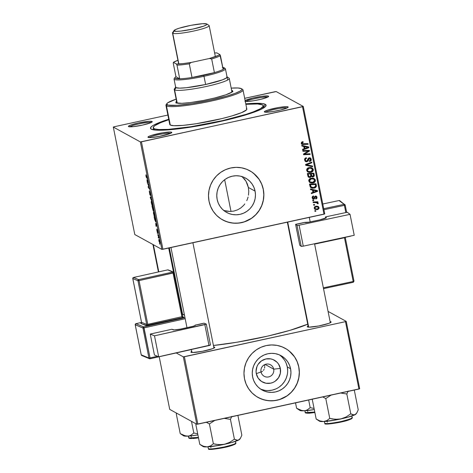 <?xml version="1.0" encoding="UTF-8"?>
<svg xmlns="http://www.w3.org/2000/svg" width="473" height="473" viewBox="0 0 473 473"><rect width="100%" height="100%" fill="white"/><g stroke="black" fill="none" stroke-linecap="round" stroke-linejoin="round"><path stroke-width="0.71" d="M248.768 191.293L248.36 187.45L255.083 191.145A19.612 19.269 -61.2 0 1 247.509 210.887A19.612 19.269 -61.2 0 1 226.679 212.46A19.612 19.269 -61.2 0 1 217.148 199.405L216.77 195.603L217.131 191.79L218.224 188.106L220.004 184.701L222.405 181.697L225.331 179.22L228.678 177.357L232.302 176.187L236.074 175.749L239.852 176.057L243.483 177.109L246.835 178.853L249.768 181.236L252.18 184.151L253.977 187.497L255.083 191.145L255.467 194.947L255.101 198.761L254.007 202.444L252.227 205.85L249.827 208.853L246.9 211.33L243.56 213.193L239.929 214.364L236.157 214.801L232.379 214.494L228.749 213.441L225.402 211.697L222.464 209.314L220.051 206.399L218.254 203.053L217.148 199.405A19.612 19.269 -61.2 0 1 224.722 179.663A19.612 19.269 -61.2 0 1 245.558 178.09A19.612 19.269 -61.2 0 1 255.083 191.145L248.36 187.45L248.768 191.293L248.479 195.172L248.768 191.293M248.071 197.052L247.503 198.891L248.071 197.052M246.764 200.664L247.503 198.891L246.764 200.664M244.825 203.916L243.625 205.388L244.825 203.916M240.834 207.925L243.625 205.388L240.834 207.925L237.547 209.852L240.834 207.925M233.899 211.059L237.547 209.852L233.899 211.059L230.073 211.478L233.899 211.059M226.195 211.118L230.073 211.478L223.741 210.467M222.629 219.892A28.067 27.582 118.8 0 0 252.44 217.61A28.067 27.582 118.8 0 0 263.266 189.36L263.325 189.395A28.067 27.582 -61.2 0 1 252.487 217.657A28.067 27.582 -61.2 0 1 222.665 219.91A28.067 27.582 -61.2 0 1 209.031 201.226L208.487 195.781L209.007 190.317L210.568 185.049L213.122 180.172L216.557 175.879L220.743 172.332L225.526 169.665L230.718 167.986L236.122 167.359L241.526 167.803L246.723 169.304L251.518 171.805L255.716 175.211L259.169 179.391L261.74 184.174L263.325 189.395L263.869 194.835L263.349 200.298L261.782 205.572L259.234 210.444L255.798 214.736L251.612 218.284L246.829 220.95L241.638 222.629L236.234 223.256L230.83 222.813L225.633 221.311L220.838 218.81L216.634 215.404L213.181 211.23L210.615 206.441L209.031 201.226A28.067 27.582 -61.2 0 1 219.868 172.964A28.067 27.582 -61.2 0 1 249.691 170.706A28.067 27.582 -61.2 0 1 263.325 189.395L263.266 189.36A28.067 27.582 118.8 0 0 249.655 170.688M170.759 133.28A11.228 1.354 -11.3 0 0 159.803 134.385A11.228 1.354 -11.3 0 0 149.261 137.578A11.228 1.354 168.7 0 1 159.803 134.385A11.228 1.354 168.7 0 1 170.759 133.28L171.646 132.239L171.072 133.12L171.646 132.239L169.996 132.02L162.558 132.818L151.703 135.325L149.001 136.33L148.12 137.365A12.162 1.466 168.7 0 1 148.079 137.347A12.162 1.466 168.7 0 1 158.029 133.693A12.162 1.466 168.7 0 1 171.646 132.239A12.162 1.466 168.7 0 1 171.758 132.611A12.162 1.466 168.7 0 1 160.294 136.218A12.162 1.466 168.7 0 1 148.12 137.365L151.2 137.537L159.525 136.372L170.765 133.274M151.194 122.537A11.228 1.354 -11.3 0 0 140.239 123.642A11.228 1.354 -11.3 0 0 129.697 126.829A11.228 1.354 168.7 0 1 140.239 123.642A11.228 1.354 168.7 0 1 151.194 122.537M152.087 121.496L151.514 122.377L152.087 121.496L149.007 121.325L138.347 122.974L130.607 125.103L128.697 126.013L128.555 126.622A12.162 1.466 168.7 0 1 128.52 126.598A12.162 1.466 168.7 0 1 138.465 122.945A12.162 1.466 168.7 0 1 152.087 121.496A12.162 1.466 168.7 0 1 152.194 121.868A12.162 1.466 168.7 0 1 140.735 125.475A12.162 1.466 168.7 0 1 128.555 126.622L133.404 126.64L142.302 125.144L150.042 123.015L151.951 122.105L152.087 121.496M244.937 101.269L248.018 101.441L254.031 100.69L260.936 99.271L267.582 97.178A11.228 1.354 -11.3 0 0 256.62 98.283A11.228 1.354 -11.3 0 0 246.078 101.476A11.228 1.354 168.7 0 1 256.62 98.283A11.228 1.354 168.7 0 1 267.576 97.178L268.629 96.403L268.469 96.143L267.895 97.018L268.469 96.143L267.854 95.978L261.593 96.374L252.47 98.136L245.079 100.654M245.138 100.613A12.162 1.466 168.7 0 1 257.188 97.113A12.162 1.466 168.7 0 1 268.469 96.143A12.162 1.466 168.7 0 1 268.575 96.516A12.162 1.466 168.7 0 1 257.886 99.963A12.162 1.466 168.7 0 1 245.292 101.388M287.141 107.921A11.228 1.354 -11.3 0 0 276.179 109.032A11.228 1.354 -11.3 0 0 265.643 112.219A11.228 1.354 168.7 0 1 276.179 109.032A11.228 1.354 168.7 0 1 287.141 107.921L288.187 107.146L288.027 106.886L287.454 107.761L288.027 106.886L286.378 106.662L278.94 107.466L268.085 109.967L264.638 111.397L264.502 112.012A12.162 1.466 168.7 0 1 264.46 111.989A12.162 1.466 168.7 0 1 274.411 108.335A12.162 1.466 168.7 0 1 288.027 106.886A12.162 1.466 168.7 0 1 288.14 107.259A12.162 1.466 168.7 0 1 276.675 110.859A12.162 1.466 168.7 0 1 264.502 112.012L267.582 112.184L273.589 111.433L280.501 110.014L287.146 107.921M308.331 325.903L307.284 326.677L309.1 327.156L318.855 325.938L328.93 323.331L331.135 322.072L330.976 321.811L330.402 322.692L330.976 321.811L330.107 321.622A12.162 1.466 168.7 0 1 330.976 321.811A12.162 1.466 168.7 0 1 331.082 322.184A12.162 1.466 168.7 0 1 319.624 325.791A12.162 1.466 168.7 0 1 307.444 326.938A12.162 1.466 168.7 0 1 307.409 326.914A12.162 1.466 168.7 0 1 308.094 326.021M191.949 351.262L190.909 352.036L192.718 352.515L202.474 351.297L212.548 348.69L214.754 347.43L214.594 347.17L214.021 348.045L214.594 347.17L213.731 346.981A12.162 1.466 168.7 0 1 214.594 347.17A12.162 1.466 168.7 0 1 214.701 347.543A12.162 1.466 168.7 0 1 203.242 351.143A12.162 1.466 168.7 0 1 191.068 352.296A12.162 1.466 168.7 0 1 191.027 352.273A12.162 1.466 168.7 0 1 191.713 351.38M265.306 104.332L263.579 106.975L265.306 104.332L262.344 103.546L254.06 103.315L245.789 103.859A58.942 7.113 168.7 0 1 265.306 104.332A58.942 7.113 168.7 0 1 265.832 106.135A58.942 7.113 168.7 0 1 210.284 123.607A58.942 7.113 168.7 0 1 151.277 129.176A58.942 7.113 168.7 0 1 151.094 129.064A58.942 7.113 168.7 0 1 168.725 119.255L158.142 123.015L153.494 125.227L151.951 126.214L150.503 127.911L151.277 129.176L156.516 130.17L166.212 130.004L189.868 127.249L217.876 122.016L243.619 115.542L255.385 111.693L261.025 109.352L265.637 106.395L265.974 104.905L265.306 104.332M263.136 107.655L263.248 108.193L263.136 107.655A56.133 6.77 168.7 0 1 263.597 107.986A56.133 6.77 -11.3 0 0 263.136 107.655M213.429 345.491A64.553 7.787 -11.3 0 0 307.716 324.159L289.931 330.349L267.807 336.084L237.038 342.216L213.429 345.491M169.334 247.887L182.584 314.202L169.334 247.887M264.46 364.748L264.709 366.007L264.46 364.748M261.025 371.914A6.551 6.433 118.8 0 0 268.634 376.91A6.551 6.433 118.8 0 0 273.696 369.153L280.335 368.437A12.422 12.209 -61.2 0 1 270.733 383.154A12.422 12.209 -61.2 0 1 256.301 373.676L261.025 371.914A6.551 6.433 -61.2 0 1 270.515 364.795A6.551 6.433 -61.2 0 1 271.165 375.745A6.551 6.433 -61.2 0 1 261.025 371.914L256.301 373.676L256.059 371.27L256.981 366.516L258.11 364.358L261.486 360.887L265.903 358.966L270.686 358.883L272.986 359.545L276.965 362.164L278.496 364.009L280.335 368.437L280.347 373.268L278.526 377.761L275.15 381.232L273.033 382.409L270.733 383.154L265.95 383.236L261.528 381.463L258.14 378.104L256.301 373.676A12.422 12.209 -61.2 0 1 265.903 358.966A12.422 12.209 -61.2 0 1 280.335 368.437L273.696 369.153L265.128 364.447L273.696 369.153A6.551 6.433 118.8 0 0 266.086 364.157A6.551 6.433 118.8 0 0 261.025 371.914M264.644 365.381L264.561 364.92M264.537 368.095L264.72 366.764L264.537 368.095M263.437 370.394L264.105 369.324L263.437 370.394M261.504 371.932L262.556 371.281L261.504 371.932M260.564 389.066A19.612 19.269 118.8 0 0 280.459 386.08A19.612 19.269 118.8 0 0 287.282 366.924L290.57 368.733A19.612 19.269 -61.2 0 1 282.996 388.475A19.612 19.269 -61.2 0 1 262.16 390.048A19.612 19.269 -61.2 0 1 252.635 376.999L252.257 373.191L252.617 369.378L253.711 365.694L255.491 362.288L257.891 359.285L260.818 356.808L264.159 354.945L267.789 353.774L271.561 353.337L275.339 353.644L278.969 354.697L282.316 356.441L285.254 358.824L287.667 361.739L289.464 365.085L290.57 368.733L290.948 372.535L290.588 376.348L289.494 380.032L287.714 383.437L285.314 386.441L282.387 388.918L279.046 390.781L275.416 391.951L271.644 392.389L267.866 392.082L264.236 391.029L260.889 389.285L257.951 386.902L255.538 383.987L253.741 380.641L252.635 376.999A19.612 19.269 -61.2 0 1 260.209 357.251A19.612 19.269 -61.2 0 1 281.045 355.678A19.612 19.269 -61.2 0 1 290.57 368.733L287.282 366.924A19.612 19.269 118.8 0 0 279.354 354.856M258.116 397.48A28.067 27.582 118.8 0 0 287.927 395.197A28.067 27.582 118.8 0 0 298.753 366.947L298.812 366.983A28.067 27.582 -61.2 0 1 287.974 395.245A28.067 27.582 -61.2 0 1 258.152 397.497A28.067 27.582 -61.2 0 1 244.511 378.814L243.967 373.368L244.494 367.905L246.055 362.637L248.603 357.759L252.038 353.467L256.23 349.919L261.013 347.253L266.204 345.574L271.603 344.947L277.007 345.391L282.21 346.892L286.999 349.393L291.202 352.799L294.655 356.979L297.227 361.762L298.812 366.983L299.356 372.422L298.835 377.886L297.269 383.16L294.72 388.031L291.285 392.33L287.099 395.877L282.316 398.538L277.125 400.217L271.721 400.85L266.317 400.4L261.12 398.899L256.325 396.398L252.121 392.992L248.668 388.818L246.102 384.029L244.511 378.814A28.067 27.582 -61.2 0 1 255.355 350.552A28.067 27.582 -61.2 0 1 285.178 348.299A28.067 27.582 -61.2 0 1 298.812 366.983L298.753 366.947A28.067 27.582 118.8 0 0 285.142 348.276M275.15 91.685L244.683 98.325L276.202 91.573L303.282 106.443L276.202 91.573L275.15 91.685M167.885 115.057L114.058 126.782L167.885 115.057M140.38 141.935L113.307 127.066L134.781 234.525L161.855 249.401L140.38 141.935L113.307 127.066L114.058 126.782L113.307 127.066L134.781 234.525L161.855 249.401L140.38 141.935L141.439 141.823L162.913 249.283L323.999 214.186L302.525 106.727L140.38 141.935M154.659 216.77L154.689 214.831L153.506 211.721L153.483 213.654L154.813 216.74L154.032 215.664L153.465 211.703L154.57 214.281L154.748 216.794M155.682 223.315L156.912 226.011L156.019 226.295L155.682 223.315L156.019 226.295L156.912 226.011L155.682 223.315M145.932 174.833L145.962 176.009L146.045 174.945L146.269 176.76L147.511 178.954L146.281 177.186L145.962 176.009L147.511 178.954L145.891 174.827M150.036 194.994L150.006 192.623L150.544 195.574L150.509 193.895L149.87 191.955L149.888 194.326L149.285 191.051L149.882 194.781L149.255 191.033L149.793 194.184L149.835 191.949L150.509 193.895L150.544 195.574L149.965 192.653L150.077 195.006M151.987 201.374L150.367 198.004L150.201 197.158L151.07 196.768L151.2 197.436L150.455 197.773L151.987 201.374L150.455 197.773L151.2 197.436L151.07 196.768L150.201 197.158L150.367 198.004L151.987 201.374M152.537 206.175L152.572 204.235L151.39 201.12L151.366 203.059L152.696 206.139L151.999 205.276L151.242 202.349L151.348 201.108L152.454 203.686L152.631 206.193M159.744 244.245L159.431 243.347L159.744 244.245M153.211 210.745L153.364 210.047L153.778 211.07L153.282 207.836L151.999 206.175L153.14 210.68L151.999 206.175L153.282 207.836L153.808 210.97L153.264 210.065L153.246 210.751M146.967 179.681L148.191 182.377L147.304 182.667L146.967 179.681L147.304 182.667L148.191 182.377L146.967 179.681M148.356 185.032L147.434 183.323L148.717 184.996L148.315 187.024L149.533 189.082L148.25 187.414L148.646 185.375L148.356 185.032L148.646 185.375L148.25 187.414L149.533 189.082L148.315 187.024L148.717 184.996L147.434 183.323L148.356 185.032L148.688 184.961L148.356 185.032M157.799 232.722L157.231 229.837L157.414 231.409L156.811 229.086L156.853 230.517L156.77 229.068L157.101 231.214L157.284 229.878L157.87 232.172L157.385 230.505L157.45 232.166L157.048 231.374L157.391 232.202L157.385 230.505L157.828 232.728M155.723 222.003L155.398 218.437L154.115 216.77L154.724 219.697L154.115 216.77L155.398 218.437L155.883 221.955L154.724 219.697L155.812 222.02M159.809 243.187L159.827 241.821L158.91 239.45L158.916 240.863L159.921 243.163L159.029 241.348L158.786 239.569L159.212 239.841L159.874 243.205M158.52 238.12L158.207 237.221L158.52 238.12M158.201 235.838L157.692 234.661L158.621 235.867L159.017 237.889L158.201 235.838L159.017 237.889L158.621 235.867L157.692 234.661L158.201 235.838L158.544 235.761L158.201 235.838M157.627 233.65L157.308 232.751L157.627 233.65M313.02 182.974L311.086 183.004L309.383 182.129L308.739 180.497L309.431 179.054L310.601 178.345L312.6 178.079L314.929 179.155L315.42 180.284L315.255 181.419L314.433 182.395L313.02 182.974C314.628 182.667 315.426 181.727 315.396 180.16L314.06 178.475L311.086 178.209C309.525 178.54 308.757 179.468 308.78 180.993L310.028 182.619L313.02 182.974M312.487 190.093L310.607 189.685L310.459 188.969L317.389 190.548L317.549 191.358L311.388 193.611L311.258 192.949L312.943 192.357L312.487 190.093L312.943 192.357L311.258 192.949L311.388 193.611L317.549 191.358L317.389 190.548L310.459 188.969L310.607 189.685L312.487 190.093M301.26 143.354L301.638 142.077L302.986 141.675L303.199 142.326L302.005 142.941L302.353 143.727L308.012 143.632L308.148 144.3L302.519 144.49L301.26 143.354L301.928 144.3L308.148 144.3L308.012 143.632L302.365 143.733L302.011 143.236L303.199 142.326L302.986 141.675L302.395 141.746L301.26 143.354M306.882 161.76L305.404 161.47L304.582 159.957L304.89 158.52L306.368 157.728L306.581 158.372L305.617 158.804L305.327 159.703L305.641 160.708L306.451 161.139L307.29 160.702L308.597 158.041L309.874 157.775L310.779 158.272L311.264 159.596L310.731 160.962L309.608 161.512L309.413 160.861L310.187 160.489L310.501 159.602L310.105 158.644L309.348 158.461L308.012 161.086L306.882 161.76L309.348 158.461L309.951 158.538L310.471 159.36L309.413 160.861L309.75 161.488C310.885 161.145 311.376 160.394 311.216 159.224L310.371 157.947L309.176 157.805L307.941 158.857L307.208 160.82L306.007 161.021L305.369 160.051L305.682 158.745L306.581 158.372L306.368 157.728C305.008 158 304.423 158.816 304.618 160.164L305.605 161.595L306.882 161.76M312.629 166.727L305.735 165.319L305.57 164.474L311.707 162.121L311.843 162.789L306.575 164.805L312.487 166.011L312.629 166.727L312.487 166.011L306.575 164.805L311.843 162.789L311.707 162.121L305.57 164.474L305.735 165.319L312.629 166.727M310.897 172.379L308.97 172.403L307.267 171.528L306.622 169.902L307.403 168.376L308.727 167.673L310.483 167.483L312.813 168.554L313.28 169.559L313.138 170.818L312.316 171.794L310.897 172.379C312.511 172.071 313.309 171.131 313.28 169.559L311.944 167.874L308.97 167.613C307.403 167.945 306.64 168.873 306.664 170.398L307.911 172.024L310.897 172.379M315.863 211.283L314.929 211.325L314.799 210.662L315.728 210.603L315.863 211.283L315.728 210.603L314.799 210.662L314.929 211.325L315.863 211.283L315.255 210.952L315.863 211.283M310.217 177.452L309.094 177.387L308.177 176.736L307.367 173.49L313.918 173.189L314.332 175.501L313.883 176.53L312.582 176.973L311.335 176.376L310.217 177.452L311.335 176.376L313.055 176.92L314.314 175.725L313.918 173.189L307.367 173.49L307.882 176.045L308.751 177.239L310.217 177.452M303.772 146.464L301.886 146.056L301.744 145.335L308.668 146.92L308.834 147.73L302.673 149.982L302.537 149.314L304.222 148.723L303.772 146.464L304.222 148.723L302.537 149.314L302.673 149.982L308.834 147.73L308.668 146.92L301.744 145.335L301.886 146.056L303.772 146.464M306.936 151.153L302.939 151.313L302.803 150.639L309.354 150.349L309.496 151.047L304.482 154.044L310.034 153.76L310.17 154.435L303.619 154.736L303.483 154.032L308.479 151.029L306.936 151.153L308.479 151.029L303.483 154.032L303.619 154.736L310.17 154.435L310.034 153.76L304.482 154.044L309.496 151.047L309.354 150.349L302.803 150.639L302.939 151.313L306.936 151.153L306.333 150.816L306.936 151.153M312.109 197.324L312.736 197.767L313.694 196.561L313.085 196.23L313.694 196.561L313.481 195.917L312.109 197.537L312.487 196.401L313.481 195.917L313.694 196.561L312.931 196.945L312.712 197.637L313.534 198.494L314.971 196.283L315.952 196.082L316.815 196.691L316.981 198.092L316.047 198.979L315.686 198.376L316.443 197.483L315.911 196.744L315.225 196.951L314.569 198.619L313.912 199.103L312.7 198.867L312.15 197.856L312.907 199.003L313.8 199.133L314.569 198.619L315.284 196.892L316.07 196.803L315.461 196.472L316.419 197.3L315.686 198.376L315.905 199.021L316.999 197.206L316.325 196.218L315.414 196.1L313.617 198.483L312.547 198.086M310.217 186.965L309.484 184.086L316.035 183.784L316.407 186.403L315.32 187.757L312.552 188.248L310.992 187.74L310.217 186.965L311.11 187.805L314.202 188.159L316.431 186.208L316.035 183.784L309.484 184.086L310.217 186.965M317.478 209.645L314.841 209.208L314.19 208.031L314.545 206.89L316.756 206.116L318.631 206.784L319.074 208.392L317.821 209.557L319.092 207.682L318.211 206.47L315.739 206.228L314.22 208.203L315.148 209.409L317.478 209.645M314.64 205.158L313.705 205.199L313.569 204.537L314.504 204.478L314.64 205.158L314.504 204.478L313.569 204.537L313.705 205.199L314.64 205.158L314.031 204.821L314.64 205.158M315.101 202.58L313.197 202.645L313.061 201.977L317.826 201.752L317.957 202.426L316.969 202.468L318.027 202.976L318.146 203.798L317.371 203.692L316.886 202.775L315.101 202.58L317.022 202.846L317.371 203.692L318.146 203.798L318.223 203.313L316.969 202.468L317.957 202.426L317.826 201.752L313.061 201.977L313.197 202.645L315.101 202.58L314.498 202.249L315.101 202.58M313.747 200.688L312.813 200.729L312.677 200.067L313.611 200.008L313.747 200.688L313.611 200.008L312.677 200.067L312.813 200.729L313.747 200.688L313.138 200.351L313.747 200.688M324.756 213.908L303.282 106.443L141.439 141.823L162.913 249.283L161.855 249.401L324.756 213.908L323.999 214.186L302.525 106.727L303.282 106.443L324.756 213.908M169.718 409.382L196.798 424.257L183.329 356.861L176.204 352.947L183.329 356.861L184.387 356.748L197.85 424.139L358.942 389.043L345.473 321.652L183.329 356.861L196.798 424.257L169.718 409.382L159.2 356.731L169.718 409.382M359.693 388.765L346.224 321.374L328.067 311.4L346.224 321.374L345.473 321.652L184.387 356.748L197.85 424.139L196.798 424.257L359.693 388.765L358.942 389.043L345.473 321.652L346.224 321.374L359.693 388.765M258.601 397.734L263.621 399.744L268.948 400.726L274.375 400.631L279.697 399.472L287.034 395.842L291.226 392.294L294.661 388.002L297.21 383.124L298.776 377.856L299.297 372.393L298.753 366.947L297.162 361.733L294.596 356.944L289.127 350.96M287.667 370.731L287.282 366.924L286.177 363.282M284.379 359.935L281.967 357.014M260.948 389.226L264.584 390.278M268.357 390.586L272.129 390.148L275.759 388.972M279.1 387.115L282.026 384.632L284.427 381.634L286.206 378.229L287.3 374.545M247.426 184.186L248.36 187.45L245.99 181.206L247.426 184.186M244.103 178.563L245.99 181.206L241.815 176.346M223.114 220.146L228.134 222.156L233.461 223.138L238.889 223.043L244.21 221.884L251.547 218.254L255.739 214.707L259.174 210.414L261.723 205.536L263.29 200.268L263.81 194.805L263.266 189.36L261.681 184.145L259.109 179.356L253.64 173.372M315.195 210.639L314.858 210.97L315.195 210.639M311.5 176.577L312.671 176.524L313.564 175.832L313.38 173.213L313.634 174.484L314.243 174.821L313.634 174.484L313.705 175.394L314.314 175.725L313.705 175.394L312.446 176.583L313.055 176.92L311.524 176.583M308.52 176.281L308.071 175.678L309.72 176.813L310.814 176.074L311.335 176.376L310.808 176.086L310.761 175.43L310.099 176.784L309.212 176.666L308.012 175.501M310.424 176.671L308.461 177.044M308.136 176.902L309.608 177.115L310.59 176.429M308.485 177.05L308.851 177.139M312.89 176.441L313.274 176.193M307.905 175.034L308.68 176.015L308.514 175.371L307.941 175.199L307.657 173.792L310.477 174.023L309.874 173.692L310.477 174.023L310.761 175.43L310.477 174.023L307.657 173.792L308.071 175.678L309.212 176.666M311.547 175.873L310.637 173.656L313.286 173.893L312.677 173.561L313.286 173.893L313.516 175.028L312.895 176.263L311.329 175.755L312.062 176.163L310.85 174.732L311.329 175.755L312.523 176.293L313.558 175.72L313.286 173.893L310.637 173.656L310.85 174.732L311.459 175.069L311.246 173.987L311.938 176.086M308.514 175.371L308.266 174.129L308.514 175.371M311.335 167.543L312.671 169.228C312.7 170.8 311.902 171.734 310.288 172.042L307.633 171.847M307.444 171.764L309.969 172.101L312.097 171.125L312.694 169.352L311.577 167.679M312.529 170.487L312.712 169.736M308.207 171.297L307.32 170.818L306.782 169.772L307.101 168.76L308.112 168.045L310.666 168.033L308.461 167.95L310.956 168.169L312.535 169.701L310.838 171.699L308.307 171.421L306.806 169.949L308.307 171.421M307.415 170.286L309.07 168.282L308.461 167.95L306.806 169.949L308.343 171.439L311.187 171.604L312.115 171.043L312.558 169.878L311.559 168.5L309.703 168.181L307.947 168.826L307.415 170.286M311.204 162.316L311.843 162.789L311.234 162.452L307.58 163.889L308.189 164.226L307.58 163.889L305.972 164.474L306.575 164.805L305.972 164.474L311.204 162.316M311.92 165.893L312.02 166.39L305.694 165.101L312.02 166.39L311.92 165.893M305.765 158.077L306.581 158.372L305.972 158.035L306.374 158.408L305.765 158.077L305.073 158.408L305.682 158.745L305.073 158.408L304.76 159.714L306.007 161.021M310.046 157.811L311.216 159.224L310.607 158.887C310.767 160.057 310.276 160.814 309.141 161.151M305.126 161.328L307.083 161.068L308.313 158.36L309.241 158.153L308.739 158.124L309.348 158.461L308.739 158.124L308.225 158.496L308.834 158.827L308.225 158.496L307.793 159.779L308.402 160.116L307.793 159.779L306.273 161.429L305.304 161.394M307.604 160.353L307.793 159.779M309.324 161.104L310.637 159.638L309.91 157.704M305.387 160.684L304.718 159.366L305.576 158.124M304.718 159.366L304.748 159.017M302.507 141.723L303.199 142.326L302.028 142.048L302.637 142.385L302.028 142.048L301.402 142.899L302.011 143.236L301.402 142.899L301.756 143.396L301.443 142.462L302.507 141.723M301.437 144.023L307.539 143.969L307.474 143.656L308.148 144.3L307.539 143.969L302.738 144.194L303.347 144.525L301.656 144.099M301.839 143.437L302.365 143.733M308.1 146.79L308.834 147.73L308.225 147.393L302.566 149.462L308.225 147.393L308.1 146.79M303.163 146.127L301.845 145.844L303.163 146.127M303.973 146.328L304.334 148.138L304.943 148.469L304.334 148.138L303.973 146.328L308.041 147.381L306.031 146.801L308.041 147.381L304.943 148.469L304.582 146.665L303.973 146.328M308.816 150.373L309.496 151.047L308.887 150.716L308.431 150.999L308.816 150.373M304.464 153.412L307.953 151.301L306.675 152.099L307.279 152.436L306.675 152.099L305.05 153.098L305.659 153.435L305.05 153.098L304.494 153.4M303.944 153.749L304.482 154.044L303.944 153.749M309.502 153.784L310.17 154.435L309.561 154.097L303.548 154.375L309.561 154.097L309.502 153.784M307.87 150.692L308.479 151.029L307.87 150.692L302.868 150.952L307.87 150.692M305.865 152.613L306.273 152.359M313.617 198.483L313.008 198.146M316.005 196.094L316.999 197.206L316.39 196.874L316.431 197.401M316.195 198.122L315.739 198.518M315.645 196.744L314.675 196.555L315.302 196.407M314.681 196.555L315.284 196.892L314.681 196.555M314.397 197.2L314.983 197.525L314.397 197.2M313.96 198.282L314.569 198.619L313.96 198.282L313.191 198.796L313.8 199.133L312.618 198.796L313.96 198.282M312.103 197.3L312.688 198.146M315.84 195.958L316.431 197.466M316.248 198.027L315.58 198.595M316.821 190.418L317.549 191.358L316.94 191.027L311.287 193.096L316.94 191.027L316.821 190.418M311.878 189.762L310.56 189.478L311.878 189.762M312.694 189.963L313.055 191.766L313.664 192.103L313.055 191.766L312.694 189.963L316.756 191.015L314.746 190.436L316.756 191.015L313.664 192.103L313.303 190.294L312.694 189.963M310.879 187.645L313.049 187.917L315.048 187.207L315.828 185.871L315.497 183.808L315.745 185.038L316.354 185.375L315.745 185.038L315.828 185.871L316.431 186.208L315.828 185.871L313.593 187.822L314.202 188.159L310.814 187.621M310.927 186.888L310.004 185.487M309.945 185.239L310.554 185.576L310.389 184.724L309.78 184.387L309.945 185.239L309.78 184.387L314.793 184.157L309.78 184.387L310.389 184.724L315.402 184.494L314.793 184.157L315.402 184.494L315.657 186.315L314.113 187.485L311.571 187.243L309.945 185.239L311.571 187.243M313.451 178.138L314.787 179.823C314.817 181.396 314.025 182.336 312.411 182.637L309.75 182.442M309.561 182.359L312.091 182.702L314.214 181.721L314.811 179.947L313.694 178.274M314.646 181.082L314.829 180.337M310.323 181.898L308.952 180.674L309.596 178.971L311.849 178.433L313.073 178.764L310.578 178.546L311.187 178.883L313.682 179.101L314.651 180.296L312.955 182.294L310.424 182.016L308.922 180.55L310.424 182.016M309.531 180.881L311.187 178.883L310.578 178.546L308.922 180.55L310.465 182.04L313.303 182.2L314.232 181.638L314.675 180.479L313.853 179.202L311.819 178.776L310.063 179.421L309.531 180.881M317.874 206.317L319.092 207.682L318.489 207.351L318.512 207.789M315.568 209.391L318.116 208.676L316.869 209.314L314.864 209.226M314.675 209.149L315.29 209.344M315.881 209.415L316.378 209.397M318.5 207.919L317.803 206.263M314.19 207.753L314.764 208.451L314.214 207.836M314.492 206.914L316.082 206.453L317.501 206.825M315.94 206.872L317.945 207.05L318.512 207.777L317.348 208.983L315.373 208.782L314.19 207.748L314.793 208.085L315.94 206.872L315.331 206.535L315.94 206.872L314.835 207.623L315.361 208.776L317.164 209.019L318.418 208.345L318.11 207.162L315.94 206.872M317.945 207.05L315.331 206.535L314.58 206.843M313.971 204.513L313.634 204.839L313.971 204.513M317.288 201.782L317.957 202.426L316.366 202.131L316.969 202.468L316.366 202.131L317.348 202.089L317.288 201.782M317.365 202.592L318.223 203.313L317.614 202.982L317.537 203.467L318.146 203.798L317.46 203.455L317.584 202.887L317.099 202.409M317.022 202.846L313.126 202.296L316.425 202.515M313.079 200.044L312.742 200.369L313.079 200.044M153.601 210.414L152.868 207.795L153.37 208.291L153.565 210.426L152.868 207.795L153.193 207.724L152.868 207.795L153.199 209.438L153.772 210.379M153.358 210.036L152.282 207.038L153.045 207.529L152.714 207.6L153.081 210.083L152.667 208.936L152.282 207.038L152.613 206.967L152.282 207.038L153.081 210.083M151.514 201.782L152.548 204.123L152.418 205.519L151.502 203.171L151.815 201.717L151.461 201.77L152.359 203.751L152.418 205.519L152.749 205.477M151.106 196.963L150.201 197.158L151.106 196.963M146.902 177.665L146.571 177.736L146.902 177.665M148.079 181.803L147.416 181.945L148.079 181.798M147.978 181.815L147.162 180.112L147.978 181.815L147.523 181.922L147.334 180.077L147.747 181.839M148.587 187.343L148.25 187.414L148.587 187.343M148.528 186.628L148.114 186.717L148.528 186.628M148.847 185.647L148.457 185.729L148.847 185.647M156.794 225.432L156.137 225.58L156.794 225.432M156.693 225.45L155.883 223.747L156.794 225.426L156.244 225.55L156.055 223.705L156.462 225.467M155.924 221.305L155.381 218.91L154.399 217.639L155.487 218.887L155.599 221.346L154.57 218.491L154.399 217.639L154.73 217.568L154.399 217.639L154.706 219.141L155.599 221.346M153.63 212.377L154.665 214.718L154.535 216.12L153.619 213.772L153.932 212.312L153.577 212.365L154.476 214.346L154.535 216.12L154.872 216.072M159.058 240.124L159.803 241.721L159.679 242.525L159.017 240.917L159.312 240.065L159.933 242.495M308.041 147.381L304.582 146.665L304.943 148.469L308.041 147.381M316.756 191.015L313.303 190.294L313.664 192.103L316.756 191.015M315.597 185.457L315.402 184.494L310.389 184.724L311.039 186.8L312.629 187.562L315.065 187.125L315.627 186.439L315.597 185.457M151.803 201.693L151.384 201.888L151.437 202.828L152.418 205.519M153.92 212.288L153.5 212.483L153.554 213.424L154.535 216.12M159.306 240.048L158.975 240.698L159.679 242.525M232.568 91.543A29.001 3.5 -11.3 0 0 232.527 91.52A29.001 3.5 -11.3 0 0 231.823 91.265L232.527 91.52L232.344 90.603L232.852 91.797M176.039 103.12L176.778 102.263A29.001 3.5 -11.3 0 0 176.193 102.807M176.234 102.83A29.001 3.5 168.7 0 1 175.85 102.399A29.001 3.5 168.7 0 1 176.595 101.352L175.855 102.209L176.234 102.83L181.774 103.327L190.14 102.6L203.443 100.453L214.387 98.065L225.733 94.842L232.012 92.064L232.728 91.23L232.344 90.603A29.001 3.5 168.7 0 1 232.728 91.035A29.001 3.5 168.7 0 1 206.997 99.738A29.001 3.5 168.7 0 1 176.234 102.83M231.64 90.355A29.001 3.5 168.7 0 1 232.344 90.603L231.64 90.355M246.303 108.471L246.746 108.855L246.522 109.848L241.727 112.58L231.847 115.944L221.973 118.581L196.011 123.755L182.962 125.38L173.774 125.7L170.286 125.038L166.461 105.911A39.294 4.742 -11.3 0 0 210.467 101.222A39.294 4.742 -11.3 0 0 242.602 89.421L241.514 88.705A38.36 4.629 168.7 0 1 210.142 100.229A38.36 4.629 168.7 0 1 167.188 104.805L166.461 105.911L170.286 125.038A39.294 4.742 -11.3 0 0 211.963 120.846A39.294 4.742 -11.3 0 0 246.823 109.056L243.004 89.929A39.294 4.742 168.7 0 1 208.138 101.719A39.294 4.742 168.7 0 1 166.461 105.911A39.294 4.742 168.7 0 1 165.94 105.331A39.294 4.742 168.7 0 1 166.667 104.131M166.845 103.628L166.112 104.704A39.294 4.742 -11.3 0 0 166.461 105.911L167.188 104.805A38.36 4.629 168.7 0 1 166.845 103.628A38.36 4.629 168.7 0 1 176.151 99.123L167.625 102.878L166.679 103.977L167.974 105.101L176.902 105.343L192.298 103.552L210.526 100.146L227.282 95.93L234.939 93.423L239.953 91.206L241.608 89.976L241.827 89.007L241.396 88.634A38.36 4.629 168.7 0 1 241.514 88.705M242.483 89.35A39.294 4.742 168.7 0 1 243.004 89.929M153.997 128.585L154.269 129.969L153.997 128.585A56.133 6.77 168.7 0 1 153.246 127.751A56.133 6.77 168.7 0 1 168.814 119.71L160.53 122.72L154.636 125.765L153.258 127.379L153.997 128.585L155.15 129.017L158.981 129.531L168.217 129.377L190.743 126.752L222.7 120.585L246.049 114.348L253.144 111.935L260.481 108.684L263.331 106.129L262.592 104.923A56.133 6.77 168.7 0 1 263.337 105.757A56.133 6.77 168.7 0 1 213.536 122.596A56.133 6.77 168.7 0 1 153.997 128.585M245.877 104.314A56.133 6.77 168.7 0 1 262.592 104.923L257.608 103.977L245.877 104.314M165.94 105.331L169.76 124.452A39.294 4.742 -11.3 0 0 170.286 125.038L169.766 124.192M241.396 88.634L237.984 87.99L231.196 88.126A38.36 4.629 168.7 0 1 241.396 88.634M356.843 412.846L358.238 409.849L354.283 390.059L358.238 409.849L356.843 412.846L355.075 414.673A18.831 2.27 -11.3 0 0 356.157 413.875L354.07 414.981L350.783 413.822L346.821 393.991L348.217 390.994L346.821 393.991L350.783 413.822L346.082 416.979L340.832 418.948L335.256 419.338L329.752 418.404L326.878 420.592L323.532 421.544L319.884 420.911L316.177 419.013L312.221 399.224L316.177 419.013L319.5 421.201A18.831 2.27 -11.3 0 0 323.532 421.544L336.013 419.918L347.572 417.304L355.075 414.673L353.006 414.904L350.783 413.822L346.082 416.979L340.832 418.948A18.831 2.27 -11.3 0 0 355.075 414.673L356.843 412.846L356.157 413.875M324.307 421.502L324.815 423.323C325.122 424.08 330.408 423.512 340.672 421.614C350.05 419.232 353.816 417.83 351.965 417.405L352.154 417.612C351.563 418.493 353.278 418.097 349.115 419.817C341.068 422.927 323.16 424.955 325.087 423.696A0.562 0.55 118.8 0 0 325.093 423.696A0.562 0.55 -61.2 0 1 324.815 423.323A0.562 0.55 118.8 0 0 325.087 423.696L324.632 423.116A14.03 1.691 -11.3 0 0 324.815 423.323A14.03 1.691 -11.3 0 0 339.703 421.821A14.03 1.691 -11.3 0 0 352.154 417.612L351.829 416.004M327.298 423.991L325.471 423.749C325.761 424.482 330.84 423.932 340.69 422.111C349.695 419.823 353.307 418.481 351.534 418.073M322.728 396.936L325.791 398.573L329.752 418.404L325.791 398.573L331.076 395.115L325.791 398.573L322.728 396.936M340.655 393.028L346.821 393.991L340.655 393.028M319.316 420.982L320.972 421.538L323.532 421.544L319.884 420.911L316.177 419.013M351.711 418.363L351.38 418.747M350.552 419.22L340.69 422.111L328.883 423.938M325.471 423.749A0.562 0.55 -61.2 0 1 325.087 423.696M332.484 419.001L329.752 418.404L326.878 420.592L323.532 421.544A18.831 2.27 -11.3 0 0 340.832 418.948L338.041 419.338L332.484 419.001M287.714 222.097L308.703 327.15L287.714 222.097M170.966 247.533L186.971 327.659M191.34 349.506L191.932 352.486M195.834 424.541L196.384 424.027L195.834 424.541L199.795 444.372L195.834 424.541L196.224 423.938L195.834 424.541M240.461 438.205L241.857 435.207L237.901 415.418L241.857 435.207L240.461 438.205L238.699 440.026A18.831 2.27 -11.3 0 0 239.776 439.234L237.694 440.339L234.401 439.18L230.44 419.35L231.835 416.352L230.44 419.35L234.401 439.18L229.701 442.338L224.456 444.307L218.881 444.691L213.37 443.763L210.497 445.944L207.15 446.902L203.502 446.27L199.795 444.372L203.118 446.559A18.831 2.27 -11.3 0 0 207.15 446.902L219.638 445.276L231.191 442.657L238.699 440.026L236.624 440.257L234.401 439.18L229.701 442.338L224.456 444.307A18.831 2.27 -11.3 0 0 238.699 440.026L240.461 438.205L239.776 439.234M207.925 446.861L208.433 448.676C208.741 449.439 214.027 448.871 224.291 446.973C233.674 444.59 237.434 443.189 235.584 442.763L235.773 442.97C235.182 443.845 236.896 443.455 232.734 445.176C224.687 448.286 206.784 450.308 208.711 449.048A0.562 0.55 118.8 0 0 208.711 449.054A0.562 0.55 -61.2 0 1 208.433 448.676A0.562 0.55 118.8 0 0 208.705 449.048L208.25 448.469A14.03 1.691 -11.3 0 0 208.433 448.676A14.03 1.691 -11.3 0 0 223.321 447.18A14.03 1.691 -11.3 0 0 235.773 442.97L235.448 441.356M210.917 449.35L209.09 449.108C209.385 449.835 214.458 449.291 224.308 447.47C233.313 445.182 236.926 443.834 235.152 443.426M206.346 422.288L209.409 423.932L213.37 443.763L209.409 423.932L214.695 420.473L209.409 423.932L206.346 422.288M224.273 418.386L230.44 419.35L224.273 418.386M202.935 446.341L203.733 446.778L207.15 446.902L203.502 446.27L199.795 444.372M235.329 443.715L234.998 444.106M234.17 444.573L224.308 447.47L212.501 449.297M209.09 449.108A0.562 0.55 -61.2 0 1 208.705 449.048M216.102 444.354L213.37 443.763L210.497 445.944L207.15 446.902A18.831 2.27 -11.3 0 0 224.456 444.307L221.666 444.697L216.102 444.354M296.612 408.27L299.941 410.458A18.831 2.27 -11.3 0 0 300 410.493L296.612 408.27L295.53 402.86L296.612 408.27L300 410.493L303.968 410.8L300.325 410.168L296.612 408.27L302.17 410.676L305.623 410.694L314.285 409.559A18.831 2.27 -11.3 0 1 303.968 410.8L305.712 410.511L303.968 410.8A18.831 2.27 -11.3 0 1 300 410.493L299.829 409.92M305.256 412.574L305.067 412.367A14.03 1.691 -11.3 0 0 305.256 412.574L304.89 410.747L305.256 412.574A14.03 1.691 -11.3 0 0 314.787 412.066L305.256 412.574A0.562 0.55 118.8 0 0 305.528 412.947A0.562 0.55 -61.2 0 1 305.256 412.574M307.74 413.248L305.907 413.006A0.562 0.55 -61.2 0 1 305.528 412.947A0.562 0.55 118.8 0 0 305.534 412.953L304.748 410.759M308.662 399.998L310.193 407.661L307.314 409.843L305.712 410.511L307.314 409.843L310.193 407.661L308.662 399.998M314.06 408.43L310.193 407.661L314.06 408.43M305.907 413.006L314.882 412.539L309.318 413.195M158.792 271.845L153.376 244.742L158.792 271.845M180.231 433.629L183.559 435.81A18.831 2.27 -11.3 0 0 183.619 435.846L180.231 433.629L176.269 413.798L180.231 433.629L183.619 435.846L185.032 436.147L187.586 436.159L183.944 435.527L180.231 433.629L185.788 436.035L189.241 436.053L197.903 434.918A18.831 2.27 -11.3 0 1 187.586 436.159L189.33 435.87L187.586 436.159A18.831 2.27 -11.3 0 1 183.619 435.846L183.447 435.278M188.875 437.933L188.686 437.726A14.03 1.691 -11.3 0 0 188.875 437.933L188.508 436.106L188.875 437.933A14.03 1.691 -11.3 0 0 198.406 437.424L188.875 437.933A0.562 0.55 118.8 0 0 189.147 438.305A0.562 0.55 -61.2 0 1 188.875 437.933M191.358 438.607L189.525 438.359A0.562 0.55 -61.2 0 1 189.147 438.305A0.562 0.55 118.8 0 0 189.153 438.311M176.53 413.124L176.269 413.798L176.819 413.284L176.269 413.798L176.53 413.124M191.476 421.331L193.812 433.014L190.938 435.201L189.33 435.87L190.938 435.201L193.812 433.014L191.476 421.331M197.679 433.782L193.812 433.014L197.679 433.782M189.525 438.359L198.5 437.897L192.943 438.554M179.722 78.808A25.258 3.045 168.7 0 1 174.898 77.59A25.258 3.045 168.7 0 1 175.956 76.738L174.844 77.684L175.122 78.364L179.722 78.808L175.956 76.738L173.23 63.08L173.408 62.365L176.447 64.038L176.991 65.144L179.722 78.808L175.956 76.738L173.23 63.08L173.408 62.365L176.447 64.038L182.803 63.63L191.246 62.448L209.35 58.504L211.673 58.948L214.405 72.606L192.014 77.483A25.258 3.045 168.7 0 1 179.722 78.808A25.258 3.045 -11.3 0 0 192.014 77.483L203.668 75.296A25.258 3.045 168.7 0 1 192.014 77.483L189.283 63.825L191.246 62.448L209.35 58.504L218.396 55.418L219.886 54.572L216.847 52.899L214.63 52.964A24.324 2.933 168.7 0 1 216.847 52.899L219.886 54.572A24.324 2.933 168.7 0 1 209.35 58.504L211.673 58.948L214.405 72.606A25.258 3.045 168.7 0 1 203.668 75.296L214.405 72.606L192.014 77.483L189.283 63.825A25.258 3.045 168.7 0 1 176.991 65.144L179.722 78.808M174.898 77.59L174.17 78.666A26.192 3.163 -11.3 0 0 203.999 76.289L203.668 75.296L203.999 76.289A26.192 3.163 168.7 0 1 174.052 79.086L175.832 87.984M231.007 211.449L224.663 179.705L231.007 211.449M175.696 87.103L176.039 87.671L174.59 89.882A28.067 3.388 -11.3 0 0 206.027 86.535A28.067 3.388 -11.3 0 0 228.979 78.104L226.798 76.673A26.192 3.163 168.7 0 1 205.377 84.543A26.192 3.163 168.7 0 1 176.039 87.671L179.598 88.144L186.474 87.706L205.637 84.484L203.999 76.289L205.637 84.484L222.31 79.896L226.419 77.944L227.01 76.88M222.771 67.385A25.258 3.045 168.7 0 1 224.072 67.763A25.258 3.045 168.7 0 1 223.161 69.342L224.308 68.023L222.34 67.337M227.667 80.026L225.426 68.816A26.192 3.163 168.7 0 1 203.999 76.289A26.192 3.163 -11.3 0 0 225.16 68.479L224.072 67.763M223.161 69.342A25.258 3.045 168.7 0 1 214.405 72.606A25.258 3.045 -11.3 0 0 223.161 69.342L219.886 54.572L220.43 55.678A25.258 3.045 168.7 0 1 211.673 58.948A25.258 3.045 -11.3 0 0 220.43 55.678L223.161 69.342M177.931 60.296L173.408 62.365A24.324 2.933 168.7 0 1 177.931 60.296M176.991 65.144A25.258 3.045 -11.3 0 0 189.283 63.825L191.246 62.448A24.324 2.933 168.7 0 1 176.447 64.038L176.991 65.144M208.924 25.382A18.713 2.259 168.7 0 1 209.172 25.66A18.713 2.259 168.7 0 1 192.57 31.271A18.713 2.259 168.7 0 1 172.722 33.27A18.713 2.259 -11.3 0 0 193.682 31.035A18.713 2.259 -11.3 0 0 208.983 25.418L206.802 23.987A16.839 2.034 168.7 0 1 193.031 29.042A16.839 2.034 168.7 0 1 174.17 31.052L172.722 33.27L178.859 63.961L172.722 33.27A18.713 2.259 168.7 0 1 172.474 32.992L178.664 63.973M174.023 30.538L172.556 32.696A18.713 2.259 -11.3 0 0 172.722 33.27L174.17 31.052A16.839 2.034 168.7 0 1 174.023 30.538A16.839 2.034 168.7 0 1 189.892 25.548A16.839 2.034 168.7 0 1 206.748 23.957L202.485 23.715L190.95 25.335L179.131 28.226L175.394 29.622L173.952 30.692L176.459 31.36L180.875 31.076L193.197 29.007L203.916 26.056L206.559 24.803L206.973 24.318L206.748 23.957A16.839 2.034 168.7 0 1 206.802 23.987M228.891 78.051A28.067 3.388 168.7 0 1 229.263 78.471A28.067 3.388 168.7 0 1 204.36 86.89A28.067 3.388 168.7 0 1 174.59 89.882L177.245 103.149L174.59 89.882A28.067 3.388 168.7 0 1 174.218 89.468L176.937 103.084M231.622 91.715L231.983 92.093M174.342 89.025A28.067 3.388 -11.3 0 0 174.59 89.882L176.039 87.671A26.192 3.163 168.7 0 1 175.808 86.866L174.342 89.025M135.213 324.744L142.947 328.002L148.954 358.055L141.226 354.839L135.219 324.785L142.947 328.002A0.934 0.916 -67.4 0 1 143.662 326.89L184.978 317.696L143.662 326.89L135.934 323.674L141.539 322.432L135.899 323.686M182.223 314.232L184.476 315.166L182.223 314.232M141.528 322.261L140.818 323.414L146.76 325.542L182.643 317.625L183.772 317.194L182.791 316.762L183.731 317.152A0.934 0.916 -67.4 0 1 183.193 317.105L182.649 316.443L173.922 272.767M206.299 324.106L204.833 324.626L209.019 345.574L210.485 345.054L206.299 324.106L204.058 323.154A11.228 1.354 168.7 0 1 195.065 325.158L195.142 325.536L195.248 325.235A4.677 0.562 168.7 0 1 195.343 325.318A4.677 0.562 168.7 0 1 191.671 326.612L181.786 328.818A7.485 0.905 168.7 0 1 173.118 329.805L171.829 329.267L150.254 334.068L154.44 355.016L158.674 356.772L154.488 335.83L150.254 334.068L171.829 329.267L174.23 329.918L180.355 329.113L192.535 326.411L195 325.613L195.343 325.323L195.065 325.158L204.058 323.154L206.299 324.111L154.488 335.83L204.833 324.626L209.019 345.574L158.674 356.772L210.45 345.018M154.488 335.83L158.674 356.772L154.44 355.016L150.254 334.068L154.488 335.83M142.308 355.548A0.934 0.916 -67.4 0 1 141.226 354.839L148.954 358.055L150.036 357.931L148.954 358.055L150.036 358.765A0.934 0.916 -67.4 0 1 148.954 358.055L142.947 328.002L144.029 327.878L142.947 328.002L143.662 326.89L150.036 357.931L157.474 356.275L150.036 357.931L144.029 327.878L185.185 318.719L144.029 327.878L143.662 326.89L135.934 323.674A0.934 0.916 112.6 0 0 135.219 324.785L135.934 323.674L141.533 322.42M132.795 278.544L133.522 277.474A0.934 0.916 112.6 0 0 132.801 278.585L137.956 280.731L146.689 324.443L141.539 322.302L132.801 278.585L137.956 280.731A0.934 0.916 -67.4 0 1 138.672 279.62L172.834 272.016L167.684 269.876L133.522 277.474L138.672 279.62L133.522 277.474L167.684 269.876L172.834 272.016A0.934 0.916 -67.4 0 1 173.378 272.064L172.834 272.016L181.934 316.721L147.771 324.318L139.038 280.607L173.916 272.732L172.834 272.016L138.672 279.62L139.038 280.607L173.201 273.004L172.834 272.016M173.934 272.744L173.201 273.004L181.934 316.721L182.667 316.461L173.934 272.744L173.378 272.064L168.222 269.923A0.934 0.916 112.6 0 0 167.684 269.876L133.481 277.485M137.956 280.731L139.038 280.607L138.672 279.62L137.956 280.731L146.689 324.443L147.771 324.318L139.038 280.607L137.956 280.731M182.661 316.484A0.934 0.916 112.6 0 0 183.731 317.152L182.3 317.708L181.934 316.721L182.649 316.443M141.332 323.1L140.818 323.414L145.974 325.554A0.934 0.916 -67.4 0 0 146.689 324.443L147.771 324.318L148.138 325.306L147.771 324.318L181.934 316.721L182.3 317.708L145.974 325.554A0.934 0.916 112.6 0 0 146.689 324.443L141.539 322.302A0.934 0.916 -67.4 0 1 140.818 323.414A0.934 0.916 112.6 0 0 141.539 322.302L132.783 278.567L133.498 277.474M149.492 358.717L141.764 355.501A0.934 0.916 112.6 0 1 141.226 354.839L135.201 324.768L135.917 323.674M150.036 358.765L150.036 357.931L150.036 358.765M150.071 358.753L191.352 349.571L150.053 358.765M347.277 212.259L325.442 216.918L325.69 218.171L325.442 216.918L347.277 212.259L350.038 214.34L354.224 235.288L303.276 246.155L354.224 235.288L350.038 214.34L299.09 225.213L350.038 214.34L347.277 212.259M326.323 217.74L325.442 216.918L326.281 217.55A7.485 0.905 168.7 0 1 326.346 217.639A7.485 0.905 168.7 0 1 319.967 219.827L326.323 217.74M299.776 245.28L301.295 246.392L303.276 246.155L299.09 225.213L297.115 225.444L295.59 224.332L304.689 222.393L309.058 222.144L319.967 219.827L309.957 221.967A4.677 0.562 168.7 0 1 304.807 222.481L304.689 222.393A11.228 1.354 168.7 0 1 295.59 224.332L297.032 225.42L301.218 246.362L299.776 245.28L295.59 224.332L299.776 245.28M297.032 225.42L301.218 246.362L303.276 246.155L299.09 225.213L297.032 225.42M322.775 204.005L339.04 200.54A0.934 0.922 -53 0 1 339.797 200.706A0.934 0.922 127 0 0 339.052 200.54L322.775 204.017L339.052 200.54L344.096 204.342L323.709 208.688L344.096 204.342A0.934 0.922 -53 0 1 344.858 204.519L344.096 204.342L344.397 205.341L323.916 209.71L344.397 205.341L345.84 212.566L344.397 205.341L345.189 205.057L339.797 200.706A0.934 0.922 -53 0 1 340.146 201.256M353.201 281.465L323.355 287.832L353.201 281.465L353.278 282.286L353.201 281.465L353.999 281.187L353.278 282.286L353.993 281.181L353.201 281.465L344.468 237.748L353.201 281.465M314.622 244.115L344.468 237.748L314.622 244.115M323.514 288.631L353.266 282.28L323.52 288.636M353.993 281.181L345.266 237.476L344.421 237.511L345.266 237.476L353.999 281.187M339.797 200.706L339.029 200.546M350.463 236.216L314.575 243.873M350.487 236.21L314.575 243.879M339.052 200.54L344.096 204.342L344.397 205.341L345.189 205.057M346.65 212.395L345.189 205.081L346.656 212.395M173.514 272.135L168.695 248.023M309.951 158.538L309.342 158.201M315.373 208.782L314.764 208.451M263.763 107.879L263.337 105.757M153.672 129.88L153.252 127.763M330.331 322.728L314.551 243.755M310.187 221.914L309.283 217.397M327.31 422.2L327.121 421.254M308.313 327.127L287.342 222.174M192.901 242.75L213.95 348.087M210.739 446.613L210.928 447.553M307.562 410.511L307.752 411.457M314.882 412.545L308.869 413.231L305.528 412.953M191.37 436.81L191.181 435.87M158.42 271.928L152.939 244.5M188.366 436.112L188.686 437.726L189.98 438.548L198.5 437.903M215.363 56.642L209.172 25.66M231.995 92.129L229.263 78.471M141.522 322.284L132.783 278.567M184.435 314.971L182.188 314.037M141.764 355.501L141.208 354.821L135.201 324.768M344.841 204.507L345.195 205.069"/></g></svg>
